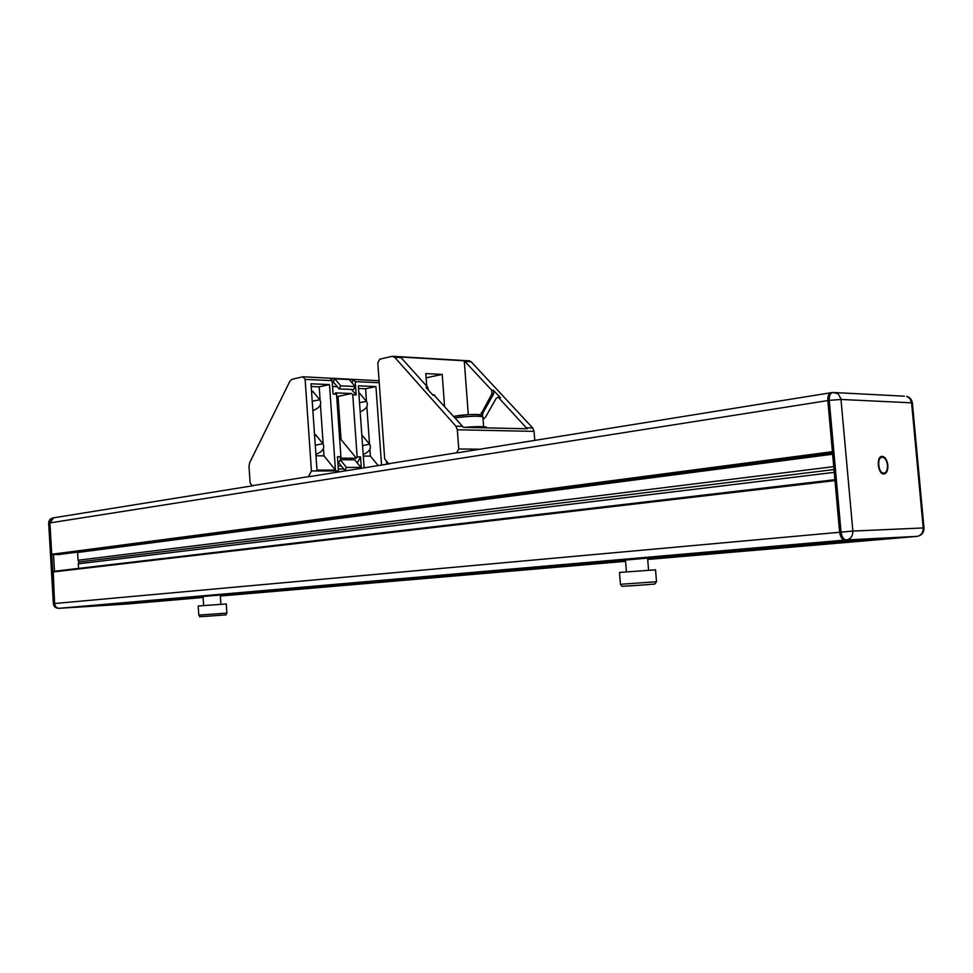 <?xml version="1.0" encoding="UTF-8"?>
<svg xmlns="http://www.w3.org/2000/svg" width="973" height="973" viewBox="0 0 973 973"><rect width="100%" height="100%" fill="white"/><g stroke="black" fill="none" stroke-linecap="round" stroke-linejoin="round"><path stroke-width="1.46" d="M884.591 458.222L881.538 456.434M883.788 473.985L886.294 471.516M887.863 465.167C888.081 470.3 886.829 473.231 884.092 473.973C878.011 475.006 875.749 456.568 881.939 456.361C885.053 456.653 887.023 459.597 887.863 465.167M881.647 457.237L879.02 458.94M880.711 472.148L883.691 473.182M887.437 465.167C886.658 460.095 884.871 457.432 882.037 457.164C876.418 457.346 878.461 474.106 883.995 473.17C886.488 472.501 887.631 469.825 887.437 465.167M831.769 392.654L831.258 392.678C828.789 393.42 827.646 396.047 827.841 400.584L839.602 532.049C840.331 537.047 842.131 539.723 844.99 540.088L915.629 536.524M58.246 554.622L51.739 554.282L49.915 522.915L53.515 517.831L49.915 522.915L54.597 603.515C55.047 606.556 56.604 608.149 59.28 608.283L100.754 605.328M53.527 554.817L54.488 571.236M620.458 584.311L619.497 572.452L655.522 569.825M647.933 584.627L629.349 585.953L647.933 584.627M226.283 603.978L198.212 605.972L198.784 615.094L226.867 613.087C223.17 616.152 233.788 613.927 210.022 616.043C192.484 616.882 203.296 617.587 198.784 615.094M208.502 616.152L220.457 615.289L208.502 616.152M833.058 452.688L827.841 400.584C827.646 396.047 828.789 393.42 831.258 392.678L832.596 392.46M915.593 536.524L888.823 537.874L647.629 558.624M86.293 606.58L873.328 538.653L59.28 608.283C56.604 608.149 55.047 606.556 54.597 603.515L53.235 571.382L834.919 479.689L53.235 571.382M873.328 538.653L844.99 540.088C842.131 539.723 840.331 537.047 839.602 532.049L835.442 479.628M78.558 568.414L78.278 563.829L834.262 472.355M78.278 563.829L78.825 562.005L834.007 469.57M78.825 562.005L78.071 560.241L833.752 466.626M78.071 560.241L77.609 552.482L832.633 454.221M486.938 427.889L486.111 427.025C482.061 426.393 474.824 426.515 464.413 427.378M363.209 454.561C369.618 451.581 371.747 448.139 369.582 444.223L362.576 445.598M361.834 435.211L363.987 437.534M360.18 411.847C366.675 408.879 368.755 405.376 366.456 401.338L359.536 402.652M358.818 392.581L360.922 394.843M315.884 454.342C322.781 451.594 325.128 448.054 322.914 443.7L315.264 445.245M314.498 434.092L317.49 436.999M312.868 410.582C319.849 407.845 322.148 404.245 319.789 399.769L312.224 401.241M311.482 390.416L314.413 393.287M336.682 396.339L338.045 396.388L341.073 439.565L339.711 439.553M338.847 427.293L340.051 424.97M289.905 381.185L291.949 379.3L302.956 376.782L305.133 379.397L311.421 470.968L308.49 476.636L252.141 485.709L250.122 483.034L249.003 466.249L249.623 462.82L289.905 381.185M302.956 376.782L379.081 380.747M386.488 461.056L386.707 464.218M311.421 470.968L338.434 470.92L337.826 472.075M338.045 396.388L351.667 393.518L335.442 392.885L336.536 394.187L333.07 394.053L332.134 380.613L305.133 379.397M336.536 394.187L340.903 456.751L337.449 456.726L338.434 470.92M311.019 383.788L329.494 384.578L335.454 470.081L316.979 470.105L311.019 383.788M332.134 380.613L330.443 378.606L353.515 379.665L355.206 381.647L379.227 382.73M332.547 386.524L337.29 386.719M351.946 382.705L353.515 379.665M333.24 381.903L334.797 378.838L349.21 379.494L355.169 386.476L353.588 389.528L339.163 388.932L333.24 381.903M351.667 393.518L352.761 394.795L357.14 456.836L356.398 458.234L341.073 439.565M356.398 458.234L340.173 458.149L340.903 456.751M338.957 428.825L340.441 430.638M338.093 465.994L341.316 465.994M338.3 468.998L343.749 468.998M337.984 471.783L339.662 471.783M357.273 462.99L360.533 456.86L361.336 468.293M357.14 456.836L360.533 456.86M346.473 467.417L344.892 470.409L338.677 462.734L340.246 459.743L346.473 467.417L360.91 467.417L360.351 468.451M360.91 467.417L354.671 459.803L340.246 459.743M344.892 470.409L348.237 470.409M355.206 381.647L356.154 394.929L351.484 389.443M356.154 394.929L352.761 394.795M334.797 378.838L340.732 385.867L355.169 386.476M340.732 385.867L339.163 388.932M311.214 386.512L319.205 386.84L329.494 384.578M335.454 470.081L323.985 455.838L323.486 448.614M315.982 455.79L323.985 455.838M323.158 443.895L320.458 404.877M320.129 400.037L319.205 386.84M364.145 467.843L358.344 385.807L375.943 386.561L381.55 465.045M358.526 388.47L365.593 388.762L375.943 386.561M378.217 465.581L370.372 456.13L369.898 449.404M363.318 456.082L370.372 456.13M369.521 444.162L366.857 406.702M359.244 392.885L366.456 401.338L365.593 388.762M340.282 428.375L339.261 427.816M428.461 390.149L427.852 387.424L400.511 357.018L464.255 360.776L468.293 414.62M444.552 406.142L442.204 374.41L425.809 373.583L426.733 386.184M455.948 426.21L394.661 357.273L392.107 356.337L379.738 359.171L377.804 362.893L384.688 458.915L388.701 463.72L456.617 452.786L458.757 448.991L457.322 429.774L455.948 426.21L462.601 426.369L463.282 427.354L527.232 428.789L498.772 397.835L500.523 397.896L493.469 390.282L493.737 393.81L482.997 412.783L482.45 415.885M534.773 440.392L534.08 431.38L532.705 427.962L471.163 361.761L468.974 360.813M480.65 414.802L491.973 393.737L491.706 390.209L464.255 360.776M458.757 448.991L479.908 449.21M426.113 377.597L426.928 377.633L426.21 378.959M442.204 374.41L426.928 377.633M462.601 426.369L433.715 394.783M498.772 397.835L497.872 397.325L496.206 398.31L485.418 417.332L483.386 418.791M482.961 417.429L484.104 418.609M500.523 397.896L499.356 397.385M434.895 395.318L432.997 395.245L425.967 387.351L427.852 387.424M53.223 517.891L49.38 522.988L54.062 603.564L852.859 531.063L840.927 398.784L838.118 393.761L832.669 392.447C830.2 393.189 829.057 395.829 829.251 400.353L841.037 531.927C841.767 536.926 843.567 539.601 846.425 539.954L917.113 536.391M911.665 403.54L912.37 402.895L923.985 527.925C923.961 532.717 921.601 535.551 916.894 536.415L647.702 559.451L916.87 536.415C921.103 535.576 923.219 532.754 923.207 527.95L923.985 528.011M58.648 608.344L58.733 608.332C56.069 608.198 54.512 606.605 54.062 603.564L53.357 603.649L48.674 523.219L49.38 522.988L829.251 400.353L841.013 399.465L911.592 402.822L910.035 398.699L906.654 396.315C909.889 397.349 911.798 399.538 912.37 402.895L911.592 402.822L923.207 527.95L852.859 531.063C852.871 536.123 850.718 539.078 846.425 539.954L59.28 608.283L126.612 604.038M904.379 396.193L832.669 392.447M53.357 603.649C53.843 606.678 55.631 608.234 58.733 608.332L126.672 604.038L203.102 597.495L127.256 603.99M626.539 583.861L656.507 581.72L654.756 584.068L628.181 586.038L648.979 584.554L621.954 586.354L620.458 584.323L626.539 583.861M205.631 616.359L220.36 615.301L205.631 616.359M51.739 554.282L832.414 451.691M220.348 596.023L625.566 561.336L220.348 596.023M101.228 605.632L203.053 596.875M220.312 595.391L625.493 560.533M52.761 572.015L835.004 480.613M58.112 554.634L832.584 453.613L58.173 554.634M52.299 554.865L832.511 452.761M453.783 416.48C463.039 413.987 489.845 413.732 478.631 416.225M455.096 417.952C467.624 416.201 476.879 415.787 482.863 416.736L482.924 417.453M338.92 428.266L340.222 428.29M491.706 390.209L493.469 390.282M526.551 427.828L532.705 427.962M465.033 361.409L471.163 361.761M457.322 429.774L534.08 431.38M394.661 357.273L401.29 357.663M491.973 393.737L493.737 393.81M481.246 412.734L482.997 412.783M881.952 457.176L881.331 457.249M883.995 473.17L883.289 473.255M53.442 517.843L52.992 517.916C50.207 518.585 48.772 520.336 48.674 523.158M656.507 581.72L655.522 569.752M648.577 570.178L647.592 558.137M626.405 571.796L625.457 560.047M226.283 603.953L226.867 613.087M203.029 596.498L203.612 605.51M220.287 595.014L220.883 604.282M53.515 517.831L253.175 485.697M309.536 476.636L389.759 463.72M457.687 452.798L831.185 392.691M486.111 427.025L487.096 427.889M453.759 416.456L469.071 414.583L479.798 414.632L482.863 416.736L483.63 426.733M369.582 444.223L362.382 435.6M322.914 443.7L315.787 434.907M319.789 399.769L312.649 391.146M469.582 360.849L393.08 356.313M499.636 397.398L497.872 397.325M433.994 394.795L432.559 394.734"/></g></svg>
